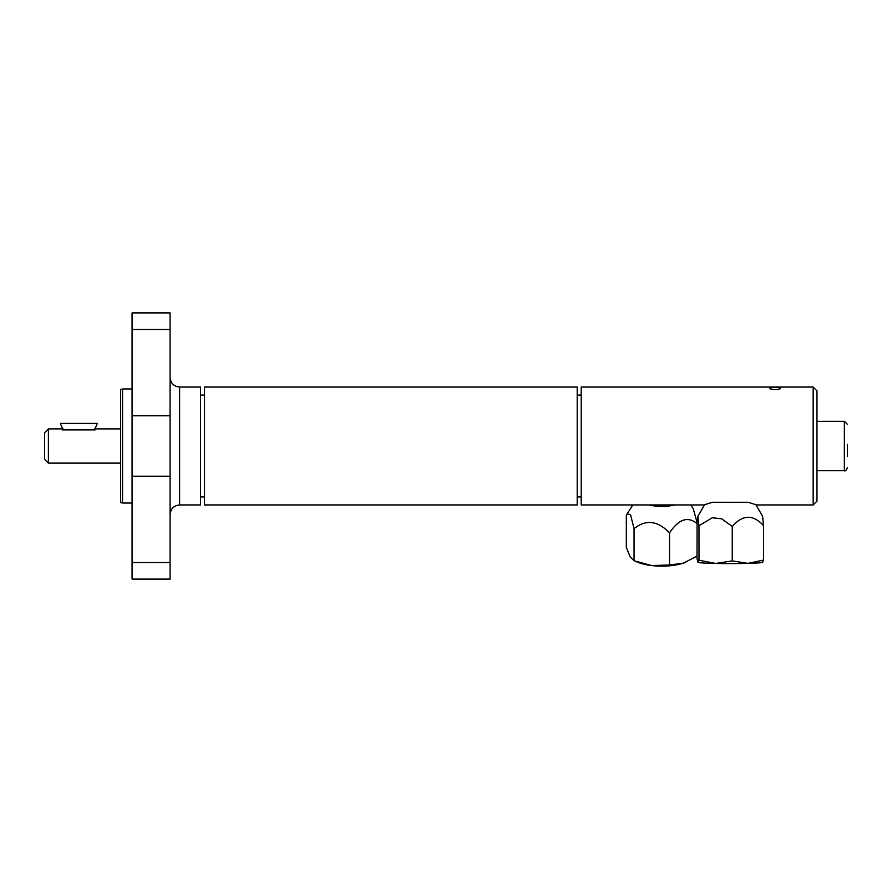 <?xml version="1.0" encoding="UTF-8"?>
<svg xmlns="http://www.w3.org/2000/svg" width="892" height="892" viewBox="0 0 892 892"><rect width="100%" height="100%" fill="white"/><g stroke="black" fill="none" stroke-linecap="round" stroke-linejoin="round"><path stroke-width="1.34" d="M847.4 456.481L847.4 444.327M813.169 388.31L813.169 504.95L816.972 501.148L816.972 390.852L813.169 387.05L813.169 388.31M813.169 387.05L581.194 387.05L581.194 504.95L703.755 504.95L712.474 502.285L748.076 502.285L756.784 504.95L813.169 504.95M769.818 388.31C769.495 387.161 780.79 387.15 780.467 388.31C780.154 389.046 778.382 389.492 775.148 389.637C771.914 389.492 770.142 389.046 769.818 388.31M762.76 562.228L762.515 562.361A32.324 1.316 180 0 1 747.897 563.376A32.324 1.316 180 0 1 715.618 563.443A32.324 1.316 180 0 1 698.023 562.361L698.982 560.221L715.618 563.443L732.254 560.912L747.897 563.376L763.541 560.076L762.548 562.205M755.948 504.76L762.604 516.278L763.541 525.633L763.541 560.076M763.541 525.633C753.116 514.249 742.679 514.517 732.254 526.458L721.728 518.832L712.251 517.773L698.982 525.767L697.856 516.423L697.087 522.879L696.998 558.693L697.99 562.339M743.426 502.285A23.772 0.97 180 0 1 717.112 502.285M732.254 526.458L732.254 560.912M698.982 525.767L698.982 560.221M685.669 562.328A32.324 11.763 180 0 1 685.625 562.35A32.324 11.763 180 0 1 683.417 563.142A32.324 11.763 180 0 1 651.796 565.573A32.324 11.763 180 0 1 638.014 562.35L634.056 560.778L651.796 565.573L669.535 564.993L683.417 563.142L696.998 556.129M697.12 523.671C687.955 515.989 678.756 519.055 669.535 532.881L669.535 564.993M669.535 532.881C657.705 520.605 645.875 519.2 634.056 528.666L634.056 560.778L630.187 556.831L626.329 547.498L626.329 515.375L627.076 513.97L630.499 514.55L634.056 528.666M690.809 504.95L693.318 508.875L697.109 522.701M674.865 504.95A23.772 8.652 180 0 1 648.763 504.95M200.522 387.05L200.522 504.95L179.604 504.95L179.604 387.05L200.522 387.05M170.093 329.494L170.093 312.902L132.072 312.902L132.072 579.098L170.093 579.098L170.093 329.494L132.072 329.494M122.561 388.957L120.654 389.469L120.654 502.53L122.561 503.043L122.561 388.957L132.072 388.957M48.402 428.885L44.6 432.687L44.6 459.313L48.402 463.115L48.402 428.885L61.816 428.885M95.188 429.866C96.057 428.561 96.057 428.561 95.188 429.866L62.462 429.866C61.593 428.561 61.593 428.561 62.462 429.866C61.593 428.561 61.593 428.561 62.462 429.866M63.633 429.866A19.011 19.011 0 0 1 60.466 423.377L97.183 423.377A19.011 19.011 0 0 1 94.017 429.866M95.834 428.885L120.654 428.885M577.202 387.05L577.202 504.95L204.513 504.95L204.513 387.05L577.202 387.05M847.4 424.324L844.356 421.28L844.356 470.72C845.259 471.389 846.274 470.374 847.4 467.676M132.072 415.783L170.093 415.783M132.072 476.216L170.093 476.216M132.072 562.506L170.093 562.506M844.356 421.28L816.972 421.28M844.356 470.72L816.972 470.72M704.591 504.76L697.856 516.423M632.818 504.95L627.076 513.97M179.604 387.05C173.84 386.481 170.662 383.315 170.093 377.55M179.604 504.95C173.84 505.519 170.662 508.685 170.093 514.45M122.561 503.043L132.072 503.043M48.402 463.115L120.654 463.115M577.202 496.944L581.194 496.944M577.202 395.056L581.194 395.056M200.522 496.944L204.513 496.944M200.522 395.056L204.513 395.056"/></g></svg>
